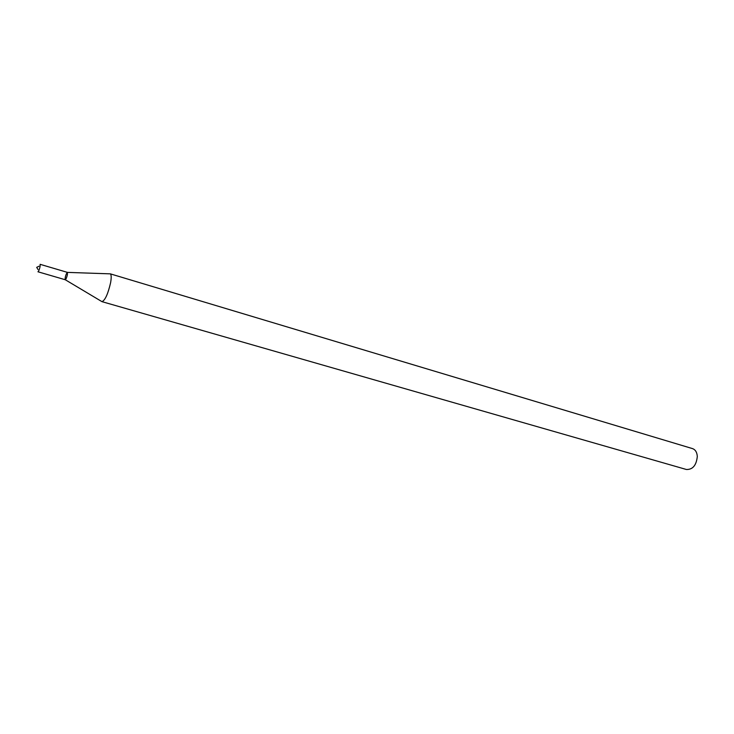 <?xml version="1.0" encoding="UTF-8"?>
<svg xmlns="http://www.w3.org/2000/svg" width="734" height="734" viewBox="0 0 734 734"><rect width="100%" height="100%" fill="white"/><g stroke="black" fill="none" stroke-linecap="round" stroke-linejoin="round"><path stroke-width="1.1" d="M67.409 274.681L67.28 272.387C65.794 274.58 65.078 277.012 65.142 279.663C65.84 279.645 66.601 277.984 67.409 274.681L67.4 272.369L40.131 264.323L40.076 266.635C39.333 269.662 38.627 271.369 37.948 271.773L65.234 279.737C65.968 279.36 66.693 277.672 67.409 274.681M110.623 282.608C111.513 277.351 111.357 274.415 110.155 273.8L692.52 448.612C695.428 449.676 697.025 452.318 697.3 456.53C696.373 465.338 692.74 469.659 686.391 469.494L101.971 301.656C105.109 300.344 107.99 293.995 110.623 282.608M65.271 279.746L101.971 301.656M67.436 272.387L109.605 273.828M38.957 266.231L36.7 267.359L37.994 269.525"/></g></svg>

